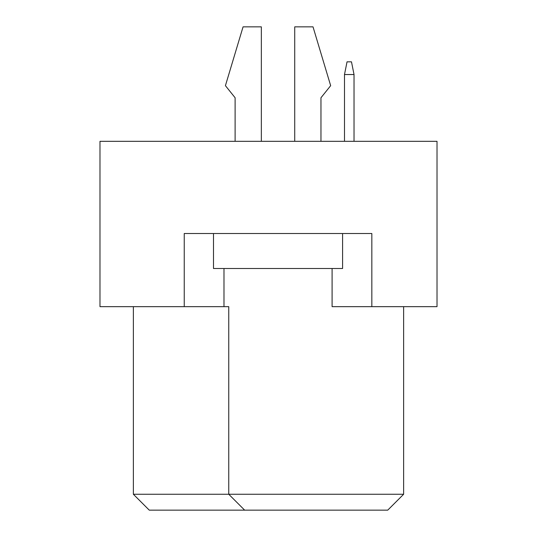 <?xml version="1.0" encoding="UTF-8"?>
<svg xmlns="http://www.w3.org/2000/svg" width="537" height="537" viewBox="0 0 537 537"><rect width="100%" height="100%" fill="white"/><g stroke="black" fill="none" stroke-linecap="round" stroke-linejoin="round"><path stroke-width="0.81" d="M332.094 268.5L332.094 306.654L437.017 306.654L437.017 141.318L99.983 141.318L99.983 306.654L228.755 306.654L228.755 494.255L403.636 494.255L403.636 306.654M184.238 306.654L184.238 233.521L371.839 233.521L371.839 306.654M133.364 306.654L133.364 494.255L228.755 494.255L244.65 510.15L149.266 510.15L133.364 494.255M223.983 268.5L223.983 306.654M403.636 494.255L387.734 510.15L244.65 510.15M320.965 97.754L320.965 141.318L320.965 97.754L330.664 85.672L313.017 26.85L294.732 26.85L294.732 141.318M235.112 97.754L235.112 141.318L235.112 97.754L225.419 85.672L243.066 26.85L261.344 26.85L261.344 141.318M342.586 233.521L342.586 268.5L213.491 268.5L213.491 233.521M354.031 141.318L354.031 74.542L344.492 74.542L344.492 141.318M344.492 74.542L347.036 61.829L351.487 61.829L354.031 74.542"/></g></svg>
